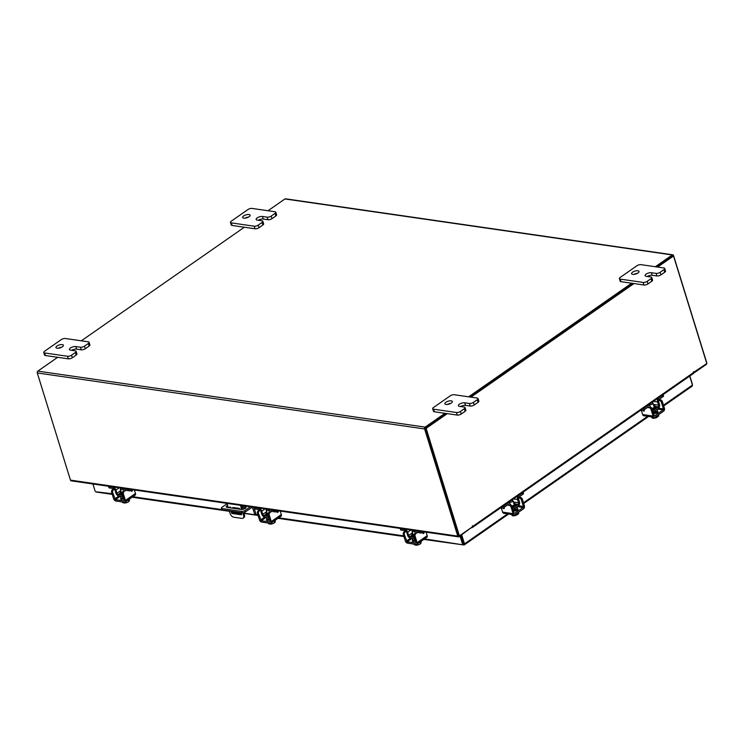 <?xml version="1.0" encoding="UTF-8"?>
<svg xmlns="http://www.w3.org/2000/svg" width="744" height="744" viewBox="0 0 744 744"><rect width="100%" height="100%" fill="white"/><g stroke="black" fill="none" stroke-linecap="round" stroke-linejoin="round"><path stroke-width="1.12" d="M62.264 344.602A3.887 1.516 162.8 0 1 63.389 345.263A3.887 1.516 162.8 0 1 61.343 347.383A3.887 1.516 162.8 0 1 57.083 348.22A3.887 1.516 162.8 0 1 55.958 347.56A3.887 1.516 162.8 0 1 58.004 345.43A3.887 1.516 162.8 0 1 62.264 344.602M76.167 355.093L75.367 352.517A2.957 1.153 -17.2 0 0 76.139 351.345L76.939 353.921A2.957 1.153 162.8 0 1 76.167 355.093L72.326 357.771A2.957 1.153 162.8 0 1 68.309 358.841L45.403 355.53A2.957 1.153 162.8 0 1 44.547 355.037L43.747 352.461A2.957 1.153 -17.2 0 0 44.603 352.954L45.403 355.53M75.367 352.517L71.526 355.195L72.326 357.771M43.747 352.461A2.957 1.153 -17.2 0 1 44.519 351.289L61.324 339.58A2.957 1.153 -17.2 0 1 65.351 338.501L88.248 341.812A2.957 1.153 -17.2 0 1 89.103 342.314L89.903 344.891A2.957 1.153 162.8 0 1 89.131 346.062L85.29 348.731A2.957 1.153 162.8 0 1 81.273 349.81L76.567 349.131A3.887 1.516 -17.2 0 0 71.629 350.322M68.309 358.841L67.509 356.264L44.603 352.954M89.131 346.062L88.331 343.486L84.5 346.155L85.29 348.731M88.331 343.486A2.957 1.153 -17.2 0 0 89.103 342.314M67.509 356.264A2.957 1.153 -17.2 0 0 71.526 355.195M76.139 351.345A2.957 1.153 -17.2 0 0 75.284 350.852L70.587 350.173A3.887 1.516 -17.2 0 1 69.462 349.513A3.887 1.516 -17.2 0 1 71.508 347.383A3.887 1.516 -17.2 0 1 75.776 346.555L80.473 347.234A2.957 1.153 -17.2 0 0 84.5 346.155M58.376 348.22A3.887 1.516 162.8 0 1 61.771 347.169M451.208 400.839A3.887 1.516 162.8 0 1 452.333 401.49A3.887 1.516 162.8 0 1 450.287 403.62A3.887 1.516 162.8 0 1 446.019 404.448A3.887 1.516 162.8 0 1 444.893 403.797A3.887 1.516 162.8 0 1 446.939 401.667A3.887 1.516 162.8 0 1 451.208 400.839M465.102 411.33L464.303 408.754A2.957 1.153 -17.2 0 0 465.074 407.582L465.874 410.158A2.957 1.153 162.8 0 1 465.102 411.33L461.261 413.999A2.957 1.153 162.8 0 1 457.244 415.078L434.338 411.767A2.957 1.153 162.8 0 1 433.482 411.265L432.683 408.689A2.957 1.153 -17.2 0 0 433.538 409.191L434.338 411.767M464.303 408.754L460.471 411.423L461.261 413.999M432.683 408.689A2.957 1.153 -17.2 0 1 433.454 407.526L450.26 395.817A2.957 1.153 -17.2 0 1 454.286 394.738L477.192 398.049A2.957 1.153 -17.2 0 1 478.039 398.552L478.838 401.128A2.957 1.153 162.8 0 1 478.066 402.299L474.226 404.969A2.957 1.153 162.8 0 1 470.208 406.047L465.502 405.368A3.887 1.516 -17.2 0 0 460.564 406.559M457.244 415.078L456.444 412.502L433.538 409.191M478.066 402.299L477.267 399.723L473.435 402.392L474.226 404.969M477.267 399.723A2.957 1.153 -17.2 0 0 478.039 398.552M456.444 412.502A2.957 1.153 -17.2 0 0 460.471 411.423M465.074 407.582A2.957 1.153 -17.2 0 0 464.219 407.08L459.522 406.401A3.887 1.516 -17.2 0 1 458.397 405.75A3.887 1.516 -17.2 0 1 460.443 403.62A3.887 1.516 -17.2 0 1 464.712 402.792L469.408 403.471A2.957 1.153 -17.2 0 0 473.435 402.392M447.321 404.457A3.887 1.516 162.8 0 1 450.706 403.406M230.947 507.938A0.977 0.567 -124.9 0 0 229.598 507.743M229.292 510.923L230.063 513.406A3.887 2.269 -124.9 0 0 233.821 517.22L241.93 518.391A3.887 2.269 -124.9 0 0 243.093 518.159A3.887 2.269 -124.9 0 0 243.567 515.36L242.767 512.783M241.744 509.463L240.461 505.325M241.521 505.483L242.721 509.38M243.725 512.616L244.395 514.774A3.887 2.269 55.1 0 1 243.92 517.582L243.093 518.159M226.957 503.372L228.25 507.548M232.5 508.161L232.9 507.482L239.159 508.385A0.967 0.567 55.1 0 1 240.07 509.259M241.112 512.625L241.549 514.048A0.967 0.567 55.1 0 1 241.14 514.792L232.351 513.527A0.967 0.567 55.1 0 1 231.421 512.579L230.975 511.165M230.454 507.259A0.977 0.567 -124.9 0 0 230.891 507.929M232.946 508.226L233.346 507.548M231.421 512.579L232.249 512.002L232.035 511.314M232.249 512.002A0.967 0.567 -124.9 0 0 233.179 512.951L232.351 513.527M241.577 514.16L233.179 512.951M227.069 503.725L222.065 507.203A2.427 0.949 -17.2 0 0 221.433 508.171A2.427 0.949 -17.2 0 0 222.131 508.58L241.67 511.398A2.427 0.949 -17.2 0 0 244.971 510.514L245.39 511.891L252.374 507.11L254.904 514.755L255.945 514.03L253.844 507.259M244.971 510.514L250.365 506.757M245.39 511.891A2.427 0.949 162.8 0 1 242.088 512.774L222.558 509.947A2.427 0.949 162.8 0 1 221.852 509.538L221.433 508.171M254.904 514.755L243.893 513.155M241.158 512.765L232.072 511.454M241.754 506.227L245.185 506.729A2.92 1.135 162.8 0 1 246.032 507.222A2.92 1.135 162.8 0 1 244.497 508.812A2.92 1.135 162.8 0 1 241.298 509.435L227.106 507.389A2.92 1.135 162.8 0 1 226.269 506.897A2.92 1.135 162.8 0 1 227.59 505.409M245.185 506.729L245.613 508.096L242.172 507.603M227.106 507.38A2.92 1.135 162.8 0 1 228.008 506.776M248.961 214.523A3.887 1.516 162.8 0 1 250.086 215.183A3.887 1.516 162.8 0 1 248.04 217.304A3.887 1.516 162.8 0 1 243.781 218.141A3.887 1.516 162.8 0 1 242.656 217.481A3.887 1.516 162.8 0 1 244.702 215.36A3.887 1.516 162.8 0 1 248.961 214.523M262.865 225.013L262.065 222.437A2.957 1.153 -17.2 0 0 262.837 221.266L263.636 223.842A2.957 1.153 162.8 0 1 262.865 225.013L259.024 227.692A2.957 1.153 162.8 0 1 254.997 228.771L232.091 225.451A2.957 1.153 162.8 0 1 231.245 224.958L230.445 222.382A2.957 1.153 -17.2 0 0 231.3 222.884L232.091 225.451M262.065 222.437L258.224 225.116L259.024 227.692M230.445 222.382A2.957 1.153 -17.2 0 1 231.217 221.21L248.022 209.501A2.957 1.153 -17.2 0 1 252.039 208.422L274.945 211.742A2.957 1.153 -17.2 0 1 275.801 212.235L276.601 214.811A2.957 1.153 162.8 0 1 275.829 215.983L271.988 218.652A2.957 1.153 162.8 0 1 267.961 219.731L263.264 219.052A3.887 1.516 -17.2 0 0 258.326 220.243M254.997 228.771L254.206 226.195L231.3 222.884M275.829 215.983L275.029 213.407L271.188 216.085L271.988 218.652M275.029 213.407A2.957 1.153 -17.2 0 0 275.801 212.235M254.206 226.195A2.957 1.153 -17.2 0 0 258.224 225.116M262.837 221.266A2.957 1.153 -17.2 0 0 261.981 220.773L257.284 220.094A3.887 1.516 -17.2 0 1 256.159 219.434A3.887 1.516 -17.2 0 1 258.205 217.313A3.887 1.516 -17.2 0 1 262.465 216.476L267.17 217.155A2.957 1.153 -17.2 0 0 271.188 216.085M245.074 218.141A3.887 1.516 162.8 0 1 248.459 217.099M637.896 270.76A3.887 1.516 162.8 0 1 639.022 271.421A3.887 1.516 162.8 0 1 636.976 273.541A3.887 1.516 162.8 0 1 632.716 274.378A3.887 1.516 162.8 0 1 631.591 273.718A3.887 1.516 162.8 0 1 633.637 271.588A3.887 1.516 162.8 0 1 637.896 270.76M651.8 281.251L651 278.674A2.957 1.153 -17.2 0 0 651.772 277.503L652.572 280.079A2.957 1.153 162.8 0 1 651.8 281.251L647.959 283.929A2.957 1.153 162.8 0 1 643.932 284.998L621.035 281.688A2.957 1.153 162.8 0 1 620.18 281.195L619.38 278.619A2.957 1.153 -17.2 0 0 620.236 279.112L621.035 281.688M651 278.674L647.159 281.353L647.959 283.929M619.38 278.619A2.957 1.153 -17.2 0 1 620.152 277.447L636.957 265.738A2.957 1.153 -17.2 0 1 640.975 264.659L663.881 267.97A2.957 1.153 -17.2 0 1 664.736 268.472L665.536 271.048A2.957 1.153 162.8 0 1 664.764 272.22L660.923 274.889A2.957 1.153 162.8 0 1 656.896 275.968L652.2 275.289A3.887 1.516 -17.2 0 0 647.261 276.48M643.932 284.998L643.141 282.422L620.236 279.112M664.764 272.22L663.964 269.644L660.123 272.313L660.923 274.889M663.964 269.644A2.957 1.153 -17.2 0 0 664.736 268.472M643.141 282.422A2.957 1.153 -17.2 0 0 647.159 281.353M651.772 277.503A2.957 1.153 -17.2 0 0 650.916 277.01L646.22 276.331A3.887 1.516 -17.2 0 1 645.095 275.671A3.887 1.516 -17.2 0 1 647.141 273.541A3.887 1.516 -17.2 0 1 651.4 272.713L656.106 273.392A2.957 1.153 -17.2 0 0 660.123 272.313M634.009 274.378A3.887 1.516 162.8 0 1 637.403 273.327M268.128 514.309A3.106 1.209 162.8 0 1 266.984 514.318A3.106 1.209 162.8 0 1 266.082 513.788A3.106 1.209 162.8 0 1 266.91 512.551M278.135 510.775L277.521 511.202A1.869 0.725 162.8 0 1 274.982 511.881L274.583 510.579L270.472 509.984A2.883 1.683 -124.9 0 0 269.616 510.161A2.883 1.683 -124.9 0 0 269.254 512.197M270.463 511.37A1.404 0.818 55.1 0 1 270.881 511.286L274.982 511.881M274.583 510.579A1.869 0.725 -17.2 0 0 275.894 510.449M264.204 516.857A2.725 1.59 -124.9 0 1 261.776 514.225L260.781 511.007A1.404 0.818 55.1 0 0 259.423 509.631L255.322 509.036A1.869 0.725 162.8 0 1 254.783 508.729L254.374 507.427A1.869 0.725 -17.2 0 0 254.913 507.743L255.322 509.036M265.069 508.887L261.804 511.156L262.799 514.374L266.65 511.695M261.804 511.156A2.883 1.683 -124.9 0 0 259.024 508.329L254.913 507.743M268.668 516.401L264.008 515.592A1.246 0.725 55.1 0 1 262.799 514.374M263.85 515.704L264.25 517.006L269.077 517.703M269.216 518.168A2.027 0.79 162.8 0 1 269.049 518.159A2.027 0.79 162.8 0 1 268.463 517.815A2.027 0.79 162.8 0 1 268.463 517.61M267.022 517.406A3.887 1.516 -17.2 0 0 266.678 518.363A3.887 1.516 -17.2 0 0 267.803 519.024A3.887 1.516 -17.2 0 0 269.468 518.977M266.678 518.363L266.891 519.052A3.887 1.516 -17.2 0 0 268.017 519.703A3.887 1.516 -17.2 0 0 269.681 519.665M269.7 509.556A1.944 0.753 162.8 0 1 266.743 510.514A1.944 0.753 162.8 0 1 266.185 510.189A1.944 0.753 162.8 0 1 267.096 509.175M268.314 523.609L268.128 523.013L269.347 523.99L269.086 523.153M269.895 523.274L270.156 524.101L271.039 523.999L270.816 523.283L271.039 523.999L273.104 523.516L274.676 522.623L274.164 520.977M275.364 520.14L275.168 522.074M269.988 523.571L269.347 523.99M270.156 524.101L270.193 524.111A3.413 1.33 -17.2 0 0 272.778 523.636M273.104 523.516A3.413 1.33 -17.2 0 0 274.536 522.725A3.413 1.33 -17.2 0 0 274.676 522.623M266.947 519.173A2.186 0.856 -17.2 0 0 266.426 520A2.186 0.856 -17.2 0 0 267.059 520.372A2.186 0.856 -17.2 0 0 269.719 519.777M259.275 510.961A1.944 1.386 98.2 0 0 258.512 513.583L257.48 513.434A1.944 1.386 -81.8 0 1 258.252 510.812L259.275 510.961L261.051 509.724M257.48 513.434L259.479 519.87A2.26 1.321 -124.9 0 0 261.656 522.083L270.305 523.33A2.26 1.321 -124.9 0 0 270.974 523.199A2.26 1.321 -124.9 0 0 271.253 521.572L269.263 515.136L268.231 514.988L270.128 521.981L261.256 520.781L258.512 513.583M276.982 512.03A0.93 0.67 98.2 0 0 277.214 511.416L278.237 511.565A0.93 0.67 -81.8 0 1 276.954 511.956L276.833 511.574M268.231 514.988A1.944 1.386 -81.8 0 1 269.002 512.374L270.026 512.523L271.634 511.398M271.253 521.572L281.316 514.56L280.237 511.082M281.316 514.56A2.26 1.321 55.1 0 1 281.037 516.187L270.974 523.199M268.398 519.74L267.468 520.391M278.312 510.803L278.237 511.565M270.026 512.523A1.944 1.386 98.2 0 0 269.263 515.136M258.252 510.812L259.777 509.752M122.276 493.216A3.106 1.209 162.8 0 1 121.133 493.226A3.106 1.209 162.8 0 1 120.23 492.705A3.106 1.209 162.8 0 1 121.058 491.459M132.293 489.682L131.669 490.119A1.869 0.725 162.8 0 1 129.131 490.798L128.731 489.496L124.62 488.901A2.883 1.683 -124.9 0 0 123.764 489.068A2.883 1.683 -124.9 0 0 123.402 491.105M124.611 490.287A1.404 0.818 55.1 0 1 125.029 490.203L129.131 490.798M128.731 489.496A1.869 0.725 -17.2 0 0 130.042 489.366M118.352 495.764A2.725 1.59 -124.9 0 1 115.925 493.142L114.929 489.915A1.404 0.818 55.1 0 0 113.572 488.548L109.47 487.952A1.869 0.725 162.8 0 1 108.931 487.636L108.531 486.334A1.869 0.725 -17.2 0 0 109.07 486.65L109.47 487.952M119.217 487.794L115.952 490.064L116.948 493.291L120.798 490.603M115.952 490.064A2.883 1.683 -124.9 0 0 113.172 487.246L109.07 486.65M122.816 495.309L118.157 494.509A1.246 0.725 55.1 0 1 116.948 493.291M117.998 494.611L118.398 495.913L123.225 496.611M123.365 497.085A2.027 0.79 162.8 0 1 123.197 497.066A2.027 0.79 162.8 0 1 122.611 496.722A2.027 0.79 162.8 0 1 122.611 496.527L122.751 496.908M121.17 496.313A3.887 1.516 -17.2 0 0 120.826 497.28A3.887 1.516 -17.2 0 0 121.951 497.931A3.887 1.516 -17.2 0 0 123.616 497.894M120.826 497.28L121.04 497.959A3.887 1.516 -17.2 0 0 122.165 498.62A3.887 1.516 -17.2 0 0 123.83 498.573M123.848 488.464A1.944 0.753 162.8 0 1 120.891 489.431A1.944 0.753 162.8 0 1 120.333 489.096A1.944 0.753 162.8 0 1 121.244 488.092M122.462 502.516L122.276 501.93L123.495 502.898L123.234 502.07M124.043 502.181L124.304 503.018L125.187 502.916L124.964 502.191L125.187 502.916L127.252 502.423L128.824 501.53L128.312 499.884M129.512 499.057L129.317 500.991M124.136 502.479L123.495 502.898M124.304 503.018L124.341 503.018A3.413 1.33 -17.2 0 0 126.926 502.553M127.252 502.423A3.413 1.33 -17.2 0 0 128.684 501.642A3.413 1.33 -17.2 0 0 128.824 501.53M121.095 498.089A2.186 0.856 -17.2 0 0 120.575 498.917A2.186 0.856 -17.2 0 0 121.207 499.28A2.186 0.856 -17.2 0 0 123.867 498.685M113.423 489.877A1.944 1.386 98.2 0 0 112.66 492.491L111.628 492.342A1.944 1.386 -81.8 0 1 112.4 489.729L113.423 489.877L115.199 488.641M111.628 492.342L113.627 498.778A2.26 1.321 -124.9 0 0 115.804 500.991L124.453 502.246A2.26 1.321 -124.9 0 0 125.122 502.107A2.26 1.321 -124.9 0 0 125.401 500.48L123.411 494.044L122.379 493.895L124.276 500.898L115.404 499.689L112.66 492.491M131.13 490.947A0.93 0.67 98.2 0 0 131.363 490.324L131.363 490.305M122.379 493.895A1.944 1.386 -81.8 0 1 123.151 491.282L124.174 491.431L125.783 490.315M125.401 500.48L135.464 493.477L134.385 489.989M135.464 493.477A2.26 1.321 55.1 0 1 135.185 495.095L125.122 502.107M122.546 498.657L121.616 499.308M132.46 489.71L132.386 490.473A0.93 0.67 -81.8 0 1 131.102 490.873L130.981 490.482M124.174 491.431A1.944 1.386 98.2 0 0 123.411 494.044M112.4 489.729L113.925 488.669M653.762 405.573A3.106 1.209 162.8 0 1 655.148 406.131A3.106 1.209 162.8 0 1 654.339 407.359A3.106 1.209 162.8 0 1 651.856 408.382M652.683 402.932L652.414 402.076M662.616 395.343A1.869 0.725 -17.2 0 0 663.109 394.627L663.509 395.901A1.869 0.725 162.8 0 1 663.016 396.645L662.616 395.343L658.673 398.087A2.883 2.055 98.2 0 0 657.538 401.955L653.437 401.369M653.409 404.438L658.533 405.182L657.538 401.955M658.533 405.182A1.246 0.883 -81.8 0 1 658.049 406.856L655.25 406.447M658.57 408.056A2.725 1.944 98.2 0 0 659.519 404.494L658.524 401.276A1.404 0.995 -81.8 0 1 659.072 399.389L663.016 396.645M648.666 406.894A1.404 0.995 -81.8 0 0 648.08 407.052L644.137 409.795A1.869 0.725 162.8 0 1 641.598 410.474L640.575 410.325M647.819 405.275L648.88 405.434A2.883 2.055 98.2 0 1 650.386 406.949L650.433 407.098M648.88 405.434A2.883 2.055 98.2 0 0 647.68 405.75L643.737 408.493L644.137 409.795M642.36 409.079A1.869 0.725 -17.2 0 0 643.737 408.493M658.207 406.875L652.711 410.707L653.111 412.009L658.607 408.177L658.049 406.856M656.05 412.715A2.027 0.79 162.8 0 1 656.078 412.781A2.027 0.79 162.8 0 1 655.892 413.283M655.325 410.604A2.027 0.79 162.8 0 1 655.464 410.79A2.027 0.79 162.8 0 1 654.934 411.59A2.027 0.79 162.8 0 1 653.139 412.297M653.362 413.004A3.887 1.516 -17.2 0 0 656.227 411.776A3.887 1.516 -17.2 0 0 657.25 410.242A3.887 1.516 -17.2 0 0 656.487 409.656M653.576 413.692A3.887 1.516 -17.2 0 0 656.441 412.464A3.887 1.516 -17.2 0 0 657.454 410.921L657.25 410.242M651.028 403.043A1.944 0.753 162.8 0 1 653.037 403.211A1.944 0.753 162.8 0 1 652.525 403.983A1.944 0.753 162.8 0 1 650.582 404.69A1.944 0.753 162.8 0 1 649.317 404.364A1.944 0.753 162.8 0 1 649.307 404.243M655.817 416.621L656.134 417.654L653.232 418.277A3.413 1.33 -17.2 0 0 654.209 418.23M654.543 418.175A3.413 1.33 -17.2 0 0 657.101 417.272L656.134 417.654L655.808 416.621M652.07 416.947L652.46 418.221L651.372 416.845M657.129 417.254L656.738 415.98M657.51 415.44L657.91 416.714L658.747 415.831L658.431 414.799L658.747 415.831M657.91 416.714L656.924 416.594M654.515 413.413A2.186 0.856 -17.2 0 0 657.436 412.613A2.186 0.856 -17.2 0 0 658.003 411.739A2.186 0.856 -17.2 0 0 657.436 411.386M644.081 409.832L644.248 410.372A0.93 0.549 55.1 0 1 643.16 410.604L644.118 409.944M651.121 409.646A1.944 1.135 -124.9 0 0 649.242 407.74L650.228 407.052A1.944 1.135 55.1 0 1 652.107 408.958L651.121 409.646L653.111 416.082A2.26 1.609 98.2 0 0 654.292 417.272A2.26 1.609 98.2 0 0 655.231 417.021L663.527 411.246A2.26 1.609 98.2 0 0 664.42 408.205L662.43 401.769L661.444 402.458L663.434 408.893A0.781 0.558 -81.8 0 1 663.127 409.944L654.832 415.719A0.781 0.558 -81.8 0 1 654.097 415.403L652.107 408.958M661.444 402.458A1.944 1.135 -124.9 0 0 659.565 400.551L657.436 400.244M654.292 417.272L643.82 415.757A2.26 1.609 -81.8 0 1 642.639 414.566L641.356 410.437M657.417 412.622L656.422 412.483M659.565 400.551L660.551 399.863L658.831 399.612M660.551 399.863A1.944 1.135 55.1 0 1 662.43 401.769M649.242 407.74L647.457 407.479M513.741 503.13A3.106 1.209 162.8 0 1 515.127 503.688A3.106 1.209 162.8 0 1 514.318 504.916A3.106 1.209 162.8 0 1 511.835 505.939M512.663 500.489L512.393 499.633M522.595 492.9A1.869 0.725 -17.2 0 0 523.088 492.184L523.488 493.458A1.869 0.725 162.8 0 1 522.995 494.202L522.595 492.9L518.652 495.644A2.883 2.055 98.2 0 0 517.517 499.522L513.416 498.926M513.388 501.995L518.512 502.739L517.517 499.522M518.512 502.739A1.246 0.883 -81.8 0 1 518.029 504.413L515.229 504.004M518.549 505.613A2.725 1.944 98.2 0 0 519.498 502.051L518.503 498.833A1.404 0.995 -81.8 0 1 519.052 496.946L522.995 494.202M508.645 504.451A1.404 0.995 -81.8 0 0 508.059 504.609L504.116 507.352A1.869 0.725 162.8 0 1 501.577 508.031L500.554 507.882M507.799 502.842L508.859 502.991A2.883 2.055 98.2 0 1 510.365 504.506L510.412 504.655M508.859 502.991A2.883 2.055 98.2 0 0 507.659 503.307L503.716 506.05L504.116 507.352M502.339 506.645A1.869 0.725 -17.2 0 0 503.716 506.05M518.187 504.432L512.69 508.264L513.09 509.566L518.587 505.734L518.029 504.413M516.029 510.272A2.027 0.79 162.8 0 1 516.057 510.338A2.027 0.79 162.8 0 1 515.871 510.84M515.304 508.161A2.027 0.79 162.8 0 1 515.443 508.347A2.027 0.79 162.8 0 1 514.913 509.147A2.027 0.79 162.8 0 1 513.118 509.854M513.341 510.561A3.887 1.516 -17.2 0 0 516.206 509.342A3.887 1.516 -17.2 0 0 517.229 507.799A3.887 1.516 -17.2 0 0 516.466 507.213M513.555 511.249A3.887 1.516 -17.2 0 0 516.42 510.021A3.887 1.516 -17.2 0 0 517.433 508.478L517.229 507.799M511.007 500.6A1.944 0.753 162.8 0 1 513.016 500.768A1.944 0.753 162.8 0 1 512.504 501.54A1.944 0.753 162.8 0 1 510.561 502.246A1.944 0.753 162.8 0 1 509.296 501.921A1.944 0.753 162.8 0 1 509.287 501.8M514.523 515.731A3.413 1.33 -17.2 0 0 517.08 514.829L516.113 515.211L515.787 514.178L516.113 515.211L513.211 515.834A3.413 1.33 -17.2 0 0 514.188 515.787M512.049 514.504L512.439 515.778L511.351 514.411M517.108 514.811L516.717 513.537M517.489 512.997L517.889 514.271L518.726 513.388L518.41 512.356L518.726 513.388M517.889 514.271L516.903 514.151M514.495 510.97A2.186 0.856 -17.2 0 0 517.415 510.17A2.186 0.856 -17.2 0 0 517.982 509.305A2.186 0.856 -17.2 0 0 517.415 508.943M504.06 507.399L504.227 507.929A0.93 0.549 55.1 0 1 503.139 508.161L504.097 507.501M511.1 507.203A1.944 1.135 -124.9 0 0 509.221 505.297L510.207 504.609A1.944 1.135 55.1 0 1 512.086 506.515L511.1 507.203L513.09 513.648A2.26 1.609 98.2 0 0 514.271 514.829A2.26 1.609 98.2 0 0 515.211 514.578L523.506 508.803A2.26 1.609 98.2 0 0 524.399 505.771L522.409 499.326L521.423 500.014L523.413 506.45A0.781 0.558 -81.8 0 1 523.106 507.501L514.811 513.276A0.781 0.558 -81.8 0 1 514.076 512.96L512.086 506.515M521.423 500.014A1.944 1.135 -124.9 0 0 519.544 498.108L517.415 497.801M514.271 514.829L503.8 513.314A2.26 1.609 -81.8 0 1 502.619 512.132L501.335 507.994M517.396 510.179L516.401 510.04M519.544 498.108L520.53 497.42L518.81 497.178M520.53 497.42A1.944 1.135 55.1 0 1 522.409 499.326M509.221 505.297L507.436 505.036M96.441 491.84L112.056 493.709M460.024 536.033L462.619 544.403L463.391 543.855L464.321 544.887L508.626 514.011M424.564 538.898L463.912 544.971L464.498 543.892L463.689 543.78L461.066 535.308M423.829 539.409L463.912 544.971M460.806 535.494L463.428 543.92M92.926 483.991L95.176 491.273M692.469 385.113L692.246 384.406M692.413 384.285L689.846 375.999M689.679 376.111L692.45 385.067L691.892 386.127M507.603 513.862L464.498 543.892L461.699 534.871M471.612 527.822L472.124 527.468M471.501 527.477L459.067 536.703A1.367 0.977 98.2 0 1 458.499 536.852L71.182 480.847A1.367 0.977 -81.8 0 1 70.466 480.131L457.783 536.136L424.61 428.963A1.367 0.977 98.2 0 1 425.149 427.121L444.986 413.301M706.754 363.565A1.367 0.977 98.2 0 1 706.177 364.532L693.436 373.274M693.594 373.293L693.352 372.502M57.66 357.306L37.823 371.126A1.367 0.977 -81.8 0 0 37.284 372.958L70.466 480.131M458.667 535.699L425.382 428.423M268.026 210.738L284.933 198.955A1.367 0.977 -81.8 0 1 285.501 198.806L672.818 254.811A1.367 0.977 98.2 0 1 673.534 255.527L706.716 362.7A1.367 0.977 98.2 0 1 706.772 363.435M672.818 254.811A1.367 0.977 98.2 0 0 672.251 254.959L655.343 266.743M631.675 283.232L468.646 396.812M81.329 340.817L244.358 227.227M672.66 255.955L656.822 266.957L672.706 255.889L673.515 256.001L657.631 267.068M633.153 283.445L470.124 397.026L633.153 283.445M447.265 413.636L426.135 428.358L459.42 535.894L458.62 535.773L425.326 428.246L446.465 413.515L425.466 428.144M457.783 536.136A1.367 0.977 98.2 0 0 458.499 536.852M471.622 527.394L472.152 527.468A1.367 0.8 -124.9 0 0 472.561 527.384A1.367 0.8 -124.9 0 0 472.728 526.408L472.421 525.738L472.394 526.854L459.42 535.894M693.334 372.502L706.8 363.537L673.515 256.001M693.827 372.577L693.464 371.73L693.389 372.66A1.367 0.8 55.1 0 1 693.222 373.646L472.561 527.384M633.962 283.557L470.933 397.147M425.326 428.246L426.135 428.358M413.98 535.392A3.106 1.209 162.8 0 1 412.836 535.401A3.106 1.209 162.8 0 1 411.934 534.88A3.106 1.209 162.8 0 1 412.762 533.634M423.987 531.867L423.373 532.295A1.869 0.725 162.8 0 1 420.834 532.974L420.434 531.672L416.324 531.077A2.883 1.683 -124.9 0 0 415.468 531.244A2.883 1.683 -124.9 0 0 415.106 533.281M416.315 532.462A1.404 0.818 55.1 0 1 416.733 532.379L420.834 532.974M420.434 531.672A1.869 0.725 -17.2 0 0 421.746 531.542M410.056 537.94A2.725 1.59 -124.9 0 1 407.628 535.317L406.633 532.1A1.404 0.818 55.1 0 0 405.275 530.723L401.174 530.128A1.869 0.725 162.8 0 1 400.635 529.812L400.226 528.51A1.869 0.725 -17.2 0 0 400.765 528.826L401.174 530.128M410.921 529.97L407.656 532.239L408.651 535.466L412.502 532.778M407.656 532.239A2.883 1.683 -124.9 0 0 404.876 529.421L400.765 528.826M414.52 537.484L409.86 536.684A1.246 0.725 55.1 0 1 408.651 535.466M409.702 536.796L410.102 538.089L414.929 538.786M415.068 539.261A2.027 0.79 162.8 0 1 414.901 539.242A2.027 0.79 162.8 0 1 414.315 538.898A2.027 0.79 162.8 0 1 414.315 538.702L414.454 539.084M412.874 538.489A3.887 1.516 -17.2 0 0 412.529 539.456A3.887 1.516 -17.2 0 0 413.655 540.107A3.887 1.516 -17.2 0 0 415.319 540.07M412.529 539.456L412.743 540.135A3.887 1.516 -17.2 0 0 413.869 540.795A3.887 1.516 -17.2 0 0 415.533 540.749M415.543 530.639A1.944 0.753 162.8 0 1 412.594 531.607A1.944 0.753 162.8 0 1 412.037 531.281A1.944 0.753 162.8 0 1 412.948 530.267M414.166 544.692L413.98 544.106L415.199 545.073L414.938 544.245M415.747 544.357L416.008 545.194L416.891 545.092L416.668 544.366L416.891 545.092L418.956 544.599L420.527 543.706L420.016 542.06M421.216 541.232L421.02 543.167M415.84 544.654L415.199 545.073M416.008 545.194L416.045 545.194A3.413 1.33 -17.2 0 0 418.63 544.729M418.956 544.599A3.413 1.33 -17.2 0 0 420.388 543.817A3.413 1.33 -17.2 0 0 420.527 543.706M412.799 540.265A2.186 0.856 -17.2 0 0 412.278 541.093A2.186 0.856 -17.2 0 0 412.911 541.465A2.186 0.856 -17.2 0 0 415.571 540.86M405.127 532.053A1.944 1.386 98.2 0 0 404.364 534.666L403.332 534.518A1.944 1.386 -81.8 0 1 404.104 531.904L405.127 532.053L406.903 530.816M403.332 534.518L405.331 540.953A2.26 1.321 -124.9 0 0 407.507 543.167L416.156 544.422A2.26 1.321 -124.9 0 0 416.826 544.283A2.26 1.321 -124.9 0 0 417.105 542.664L415.115 536.219L414.083 536.071L415.98 543.074L407.108 541.865L404.364 534.666M422.825 533.123A0.93 0.67 98.2 0 0 423.066 532.499L423.066 532.481M414.083 536.071A1.944 1.386 -81.8 0 1 414.854 533.457L415.877 533.606L417.486 532.49M417.105 542.664L427.168 535.652L426.089 532.165M427.168 535.652A2.26 1.321 55.1 0 1 426.889 537.28L416.826 544.283M414.25 540.832L413.32 541.483M424.164 531.886L424.089 532.648A0.93 0.67 -81.8 0 1 422.806 533.048L422.685 532.658M415.877 533.606A1.944 1.386 98.2 0 0 415.115 536.219M404.104 531.904L405.629 530.844M76.567 349.131L75.776 346.555M81.273 349.81L80.473 347.234M465.502 405.368L464.712 402.792M470.208 406.047L469.408 403.471M243.567 515.36L244.395 514.774M222.131 508.58L222.558 509.947M242.088 512.774L241.67 511.398M252.616 507.352L252.021 507.269M263.264 219.052L262.465 216.476M267.961 219.731L267.17 217.155M652.2 275.289L651.4 272.713M656.896 275.968L656.106 273.392M266.082 513.788L266.408 514.848A3.106 1.209 -17.2 0 0 267.31 515.369A3.106 1.209 -17.2 0 0 268.352 515.369M268.482 515.778A3.413 1.33 162.8 0 1 267.189 515.787A3.413 1.33 162.8 0 1 266.333 514.588M277.354 510.663L277.521 511.202M266.175 514.085L264.008 515.592M260.502 520.019L264.724 517.071M266.259 517.294L261.256 520.781M267.384 520.391L267.059 519.321M120.23 492.705L120.556 493.756A3.106 1.209 -17.2 0 0 121.458 494.286A3.106 1.209 -17.2 0 0 122.5 494.286M122.63 494.686A3.413 1.33 162.8 0 1 121.337 494.704A3.413 1.33 162.8 0 1 120.482 493.505M131.502 489.571L131.669 490.119M120.323 492.993L118.157 494.509M114.65 498.926L118.873 495.988M132.386 490.473L131.363 490.324M120.407 496.211L115.404 499.689M121.532 499.308L121.207 498.229M652.246 409.423A3.106 1.209 -17.2 0 0 654.664 408.419A3.106 1.209 -17.2 0 0 655.473 407.182L655.148 406.131M655.399 406.931A3.413 1.33 162.8 0 1 654.971 408.716A3.413 1.33 162.8 0 1 652.367 409.814M641.598 410.474L641.384 409.767M657.696 412.409L657.398 411.46M658.589 408.196L663.434 408.893M642.639 414.566L653.111 416.082M663.127 409.944L657.287 409.098M654.218 415.636L654.832 415.719M512.225 506.98A3.106 1.209 -17.2 0 0 514.643 505.976A3.106 1.209 -17.2 0 0 515.452 504.739L515.127 503.688M515.378 504.488A3.413 1.33 162.8 0 1 514.95 506.273A3.413 1.33 162.8 0 1 512.346 507.371M501.577 508.031L501.363 507.324M517.675 509.966L517.378 509.017M518.568 505.753L523.413 506.45M502.619 512.132L513.09 513.648M523.106 507.501L517.266 506.655M514.197 513.193L514.811 513.276M132.86 496.722L221.879 509.594M255.359 514.429L257.908 514.802M278.712 517.805L403.76 535.885M692.45 385.067L663.499 405.238M647.624 416.305L523.478 502.795M37.284 372.958L424.61 428.963M672.251 254.959L284.933 198.955M37.823 371.126L425.149 427.121M472.728 526.408L693.389 372.66M411.934 534.88L412.26 535.931A3.106 1.209 -17.2 0 0 413.162 536.461A3.106 1.209 -17.2 0 0 414.203 536.461M414.334 536.861A3.413 1.33 162.8 0 1 413.041 536.88A3.413 1.33 162.8 0 1 412.185 535.68M423.206 531.746L423.373 532.295M412.027 535.169L409.86 536.684M406.354 541.102L410.576 538.163M424.089 532.648L423.066 532.499M412.111 538.386L407.108 541.865M413.236 541.483L412.911 540.404M270.351 509.649L269.616 510.161M266.185 510.189L267.468 514.346M124.499 488.557L123.764 489.068M120.333 489.096L121.616 493.263M653.037 403.211L654.32 407.368M655.287 410.493L655.455 411.023M649.317 404.364L649.8 405.926M513.016 500.768L514.299 504.934M515.266 508.05L515.434 508.58M509.296 501.921L509.779 503.483M95.883 491.989L112.251 494.36M132.125 497.224L229.412 511.295M232.147 511.695L241.233 513.007M243.967 513.397L258.103 515.443M277.977 518.317L403.955 536.536M523.702 503.511L648.647 416.454M663.722 405.954L692.292 386.043M416.203 530.732L415.468 531.244M412.037 531.281L413.32 535.438"/></g></svg>
